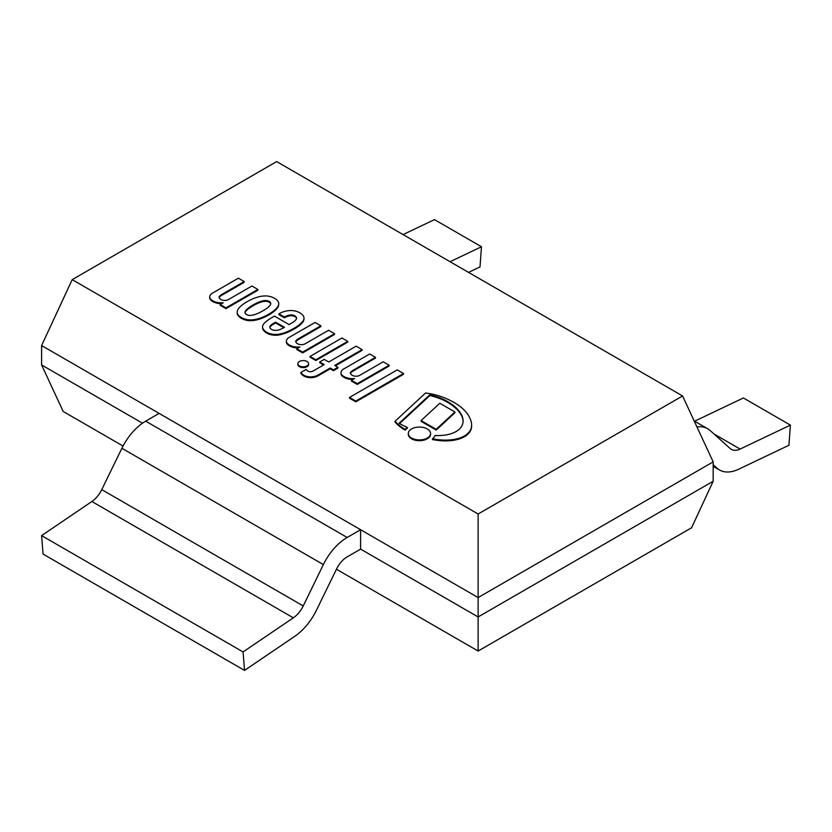 <?xml version="1.0" encoding="UTF-8"?>
<svg xmlns="http://www.w3.org/2000/svg" width="832" height="832" viewBox="0 0 832 832"><rect width="100%" height="100%" fill="white"/><g stroke="black" fill="none" stroke-linecap="round" stroke-linejoin="round"><path stroke-width="1.25" d="M461.084 427.159A22.069 12.74 180 0 1 455.187 432.006A23.494 13.562 180 0 1 445.006 435.094A35.017 20.218 180 0 1 435.011 435.531A15.985 9.225 180 0 1 432.505 438.797A42.266 24.398 0 0 0 443.477 440.076A31.148 17.982 0 0 0 455.416 439.182A23.691 13.676 0 0 0 465.993 434.949A25.324 14.622 0 0 0 471.276 427.96A39.967 23.078 0 0 0 471.609 425.017A39.967 23.078 0 0 0 470.569 419.796A58.167 33.582 0 0 0 466.409 412.578A60.632 35.006 0 0 0 460.689 406.921A68.661 39.645 0 0 0 437.528 395.418A50.263 29.016 0 0 0 425.547 393.006L395.044 421.262A58.562 33.81 0 0 0 405.09 429.406A15.985 9.225 180 0 1 407.337 427.45A107.099 61.828 180 0 1 399.027 423.332L429.832 394.794A39.572 22.849 180 0 1 434.439 395.98A49.338 28.486 180 0 1 446.711 401.066A60.258 34.788 180 0 1 455.218 407.004A48.547 28.028 180 0 1 460.554 413.15A37.96 21.913 180 0 1 463.07 420.129A29.422 16.983 180 0 1 463.102 420.971A29.422 16.983 180 0 1 461.084 427.159M463.102 421.356A29.422 16.983 0 0 0 463.07 420.909A37.96 21.913 0 0 0 460.554 413.92L460.554 413.15M460.554 413.92A48.547 28.028 0 0 0 455.218 407.784A60.258 34.788 0 0 0 446.711 401.835A49.338 28.486 0 0 0 434.439 396.76L434.439 395.98M434.439 396.76A39.572 22.849 0 0 0 429.832 395.564L429.832 394.794M429.832 395.564L399.558 423.623M405.09 429.406L405.09 430.186A15.985 9.225 0 0 1 407.337 428.23L407.337 427.45M405.09 430.186A58.562 33.81 180 0 1 395.044 422.042L395.044 421.262M471.609 425.017L471.609 425.797A39.967 23.078 180 0 1 471.276 428.74L471.276 427.96M471.276 428.74A25.324 14.622 180 0 1 465.993 435.718L465.993 434.949M465.993 435.718A23.691 13.676 180 0 1 455.416 439.951A31.148 17.982 180 0 1 443.477 440.856A42.266 24.398 180 0 1 432.505 439.566L432.505 438.797M454.906 411.975L439.795 403.25L421.096 420.586L436.207 429.302L454.906 411.975L454.906 412.745L436.207 430.082L436.207 429.302M436.207 430.082L421.096 421.356L421.096 420.586M427.294 428.948A11.128 6.427 0 0 0 415.168 427.554A11.128 6.427 0 0 0 408.304 433.493A11.128 6.427 0 0 0 419.422 439.91A11.128 6.427 0 0 0 430.55 433.493A11.128 6.427 0 0 0 427.294 428.948M430.55 433.493L430.55 434.262A11.128 6.427 180 0 1 419.422 440.69A11.128 6.427 180 0 1 408.304 434.262L408.304 433.493M403.499 373.526L403.499 374.296L355.805 401.835L349.523 398.206L349.523 397.426L355.805 401.055L403.499 373.526L397.218 369.897L349.523 397.426M355.805 401.835L355.805 401.055M353.007 379.423A11.482 6.635 180 0 1 345.821 378.206A11.575 6.687 180 0 1 341.817 375.606A7.904 4.566 180 0 1 340.974 373.558L340.974 372.788A7.904 4.566 0 0 0 341.817 374.826A11.575 6.687 0 0 0 345.821 377.426A11.482 6.635 0 0 0 354.515 378.55L351.458 380.318L357.261 383.656L389.158 365.248L383.198 361.806L359.84 375.294A5.231 3.016 180 0 1 354.422 376.064A6.136 3.536 180 0 1 350.334 372.778A9.703 5.606 180 0 1 352.914 370.354L375.461 357.334L369.668 353.985L343.97 368.826A8.06 4.659 0 0 0 341.474 371.197A7.904 4.566 0 0 0 340.974 372.788M345.821 378.206L345.821 377.426M352.914 370.354L352.914 371.134L375.461 358.114L375.461 357.334M352.914 371.134A9.703 5.606 0 0 0 350.428 373.37M357.261 383.656L357.261 384.436L389.158 366.018L389.158 365.248M357.261 384.436L351.458 381.087L351.458 380.318M337.927 367.286L337.927 368.066L333.414 370.666L330.19 368.805L318.042 375.825A10.764 6.219 180 0 1 311.345 377.645L311.345 376.875A10.764 6.219 0 0 0 318.042 375.045L330.19 368.035L333.414 369.897L337.927 367.286L334.703 365.425L362.097 349.617L356.127 346.174L328.744 361.993L324.23 359.382L319.717 361.993L324.23 364.593L313.113 371.01A4.586 2.652 180 0 1 311.594 371.623A3.494 2.018 180 0 1 307.986 371.093A7.301 4.212 180 0 1 306.186 369.429L300.872 372.497A14.976 8.642 0 0 0 303.659 375.138A10.525 6.074 0 0 0 308.256 376.719A10.067 5.814 0 0 0 311.345 376.875M311.345 377.645A10.067 5.814 180 0 1 308.256 377.489L308.256 376.719M308.256 377.489A10.525 6.074 180 0 1 303.659 375.908L303.659 375.138M303.659 375.908A14.976 8.642 180 0 1 300.872 373.277L300.872 372.497M323.554 364.978L319.717 362.762L319.717 361.993M335.379 365.82L362.097 350.386L362.097 349.617M333.414 370.666L333.414 369.897M330.19 368.805L330.19 368.035M307.05 365.893A5.398 3.11 0 0 0 308.63 363.688A5.398 3.11 0 0 0 303.233 360.578A5.398 3.11 0 0 0 297.835 363.688A5.398 3.11 0 0 0 301.174 366.569A5.398 3.11 0 0 0 307.05 365.893M308.63 363.688L308.63 364.468A5.398 3.11 180 0 1 307.05 366.673A5.398 3.11 180 0 1 301.174 367.349A5.398 3.11 180 0 1 297.835 364.468L297.835 363.688M347.755 341.338L347.755 342.108L315.848 360.526L310.055 357.178L310.055 356.408L315.848 359.757L347.755 341.338L341.952 337.99L310.055 356.408M315.848 360.526L315.848 359.757M298.386 347.89A11.482 6.635 180 0 1 291.2 346.674A11.575 6.687 180 0 1 287.196 344.074A7.904 4.566 180 0 1 286.354 342.025L286.354 341.255A7.904 4.566 0 0 0 287.196 343.294A11.575 6.687 0 0 0 291.2 345.894A11.482 6.635 0 0 0 299.905 347.006L296.837 348.774L302.64 352.123L334.537 333.705L328.578 330.273L305.219 343.751A5.231 3.016 180 0 1 299.801 344.531A6.136 3.536 180 0 1 295.714 341.245A9.703 5.606 180 0 1 298.293 338.822L320.85 325.801L315.047 322.452L289.349 337.293A8.06 4.659 0 0 0 286.853 339.664A7.904 4.566 0 0 0 286.354 341.255M291.2 346.674L291.2 345.894M298.293 338.822L298.293 339.602L320.85 326.581L320.85 325.801M298.293 339.602A9.703 5.606 0 0 0 295.818 341.838M302.64 352.123L302.64 352.903L334.537 334.485L334.537 333.705M302.64 352.903L296.837 349.554L296.837 348.774M284.43 327.288A19.906 11.492 180 0 1 279.926 329.524A7.218 4.17 180 0 1 275.246 330.356A4.836 2.798 180 0 1 271.866 329.597A6.406 3.702 180 0 1 269.87 327.704A4.867 2.808 180 0 1 269.786 327.194A4.867 2.808 180 0 1 270.15 326.123A13.094 7.561 180 0 1 273.156 323.575L275.569 322.171L284.43 327.288M283.795 327.694L275.569 322.951L275.569 322.171M275.569 322.951L273.156 324.345L273.156 323.575M273.156 324.345A13.094 7.561 0 0 0 270.15 326.893A4.867 2.808 0 0 0 269.828 327.579M296.514 318.521A5.824 3.359 0 0 0 296.192 317.741A5.304 3.068 0 0 0 291.554 315.744A3.588 2.07 0 0 0 290.15 315.765A12.792 7.384 0 0 0 284.44 317.803L278.959 314.673L278.959 313.893L284.44 317.023A12.792 7.384 180 0 1 290.15 314.985A3.588 2.07 180 0 1 291.554 314.964A5.304 3.068 180 0 1 296.192 316.971A5.824 3.359 180 0 1 296.556 318.136A5.824 3.359 180 0 1 296.192 319.301A14.955 8.632 180 0 1 293.935 321.62A113.703 65.645 180 0 1 289.11 324.594L274.446 316.129L271.544 317.803A52.728 30.441 0 0 0 264.94 322.546A15.964 9.214 0 0 0 262.527 326.55A12.709 7.342 0 0 0 262.517 326.674A12.709 7.342 0 0 0 264.035 330.138A15.506 8.954 0 0 0 269.454 333.528A12.698 7.332 0 0 0 278.606 334.256A29.13 16.817 0 0 0 288.184 331.271A59.28 34.226 0 0 0 293.457 328.598A41.642 24.045 0 0 0 303.129 320.965A34.788 20.082 0 0 0 303.93 318.947A12.418 7.166 0 0 0 303.992 318.219A12.418 7.166 0 0 0 303.534 316.285A15.818 9.131 0 0 0 301.028 313.622A14.352 8.289 0 0 0 294.746 310.918A13.198 7.623 0 0 0 291.595 310.534L290.233 310.544A16.661 9.62 0 0 0 280.374 313.082L278.959 313.893M284.398 317.814L284.398 317.044M303.992 318.219L303.992 318.989A12.418 7.166 180 0 1 303.93 319.727L303.93 318.947M303.93 319.727A34.788 20.082 180 0 1 303.129 321.745L303.129 320.965M303.129 321.745A41.642 24.045 180 0 1 293.457 329.368L293.457 328.598M293.457 329.368A59.28 34.226 180 0 1 288.184 332.041L288.184 331.271M288.184 332.041A29.13 16.817 180 0 1 278.606 335.036L278.606 334.256M278.606 335.036A12.698 7.332 180 0 1 269.454 334.298L269.454 333.528M269.454 334.298A15.506 8.954 180 0 1 264.035 330.918A12.709 7.342 180 0 1 262.517 327.444A12.709 7.342 180 0 1 262.527 327.319L262.527 326.799M291.554 315.744L291.554 314.964M290.15 315.765L290.15 314.985M284.44 317.803L284.44 317.023M251.295 315.318L250.224 315.401A4.233 2.444 180 0 1 247.53 315.016A4.014 2.319 180 0 1 246.522 314.527A4.014 2.319 180 0 1 245.679 313.934A4.233 2.444 180 0 1 244.993 312.603A4.233 2.444 180 0 1 245.014 312.385L245.149 311.771A12.272 7.082 180 0 1 246.241 309.941A37.378 21.58 180 0 1 249.142 307.476A52.01 30.025 180 0 1 254.613 304.127A47.466 27.404 180 0 1 258.482 302.266A25.085 14.477 180 0 1 263.494 300.674A8.206 4.732 180 0 1 266.542 300.591A6.718 3.879 180 0 1 269.246 301.402A6.718 3.879 180 0 1 270.66 302.962A8.206 4.732 180 0 1 270.733 303.607A8.206 4.732 180 0 1 270.504 304.73A25.085 14.477 180 0 1 267.758 307.622A47.466 27.404 180 0 1 264.534 309.847A52.01 30.025 180 0 1 258.731 313.009A37.378 21.58 180 0 1 254.457 314.683A12.272 7.082 180 0 1 251.295 315.318M270.712 303.992A8.206 4.732 0 0 0 270.66 303.742L270.66 302.962M270.66 303.742A6.718 3.879 0 0 0 269.246 302.182L269.246 301.402M269.246 302.182A6.718 3.879 0 0 0 266.542 301.361L266.542 300.591M266.542 301.361A8.206 4.732 0 0 0 263.494 301.454L263.494 300.674M263.494 301.454A25.085 14.477 0 0 0 258.482 303.035L258.482 302.266M258.482 303.035A47.466 27.404 0 0 0 254.613 304.897L254.613 304.127M254.613 304.897A52.01 30.025 0 0 0 249.142 308.246L249.142 307.476M249.142 308.246A37.378 21.58 0 0 0 246.241 310.721L246.241 309.941M246.241 310.721A12.272 7.082 0 0 0 245.149 312.541L245.149 311.771M278.71 302.962L278.668 302.754A15.059 8.694 0 0 0 274.612 298.303A15.059 8.694 0 0 0 266.895 295.963L266.542 295.942A17.077 9.859 0 0 0 260.073 296.483A37.211 21.486 0 0 0 254.519 298.158A43.545 25.137 0 0 0 247.52 301.465A46.405 26.79 0 0 0 243.35 304.117A60.154 34.726 0 0 0 240.146 306.706A27.695 15.985 0 0 0 237.91 309.629A14.487 8.362 0 0 0 237.203 312.198A14.487 8.362 0 0 0 237.214 312.489A10.556 6.094 0 0 0 237.848 314.475A16.879 9.745 0 0 0 241.311 317.533A16.879 9.745 0 0 0 246.594 319.53A10.556 6.094 0 0 0 250.037 319.894A14.487 8.362 0 0 0 255.008 319.498A27.695 15.985 0 0 0 260.062 318.209A60.154 34.726 0 0 0 264.555 316.358A46.405 26.79 0 0 0 269.142 313.955A43.545 25.137 0 0 0 274.872 309.91A37.211 21.486 0 0 0 277.774 306.696A17.077 9.859 0 0 0 278.73 303.441A17.077 9.859 0 0 0 278.71 302.962M278.73 303.441L278.73 304.21A17.077 9.859 180 0 1 277.774 307.476L277.774 306.696M277.774 307.476A37.211 21.486 180 0 1 274.872 310.69L274.872 309.91M274.872 310.69A43.545 25.137 180 0 1 269.142 314.725L269.142 313.955M269.142 314.725A46.405 26.79 180 0 1 264.555 317.127A60.154 34.726 180 0 1 260.062 318.978L260.062 318.209M260.062 318.978A27.695 15.985 180 0 1 255.008 320.268A14.487 8.362 180 0 1 250.037 320.674L250.037 319.894M250.037 320.674A10.556 6.094 180 0 1 246.594 320.31L246.594 319.53M246.594 320.31A16.879 9.745 180 0 1 241.311 318.313L241.311 317.533M241.311 318.313A16.879 9.745 180 0 1 237.848 315.255L237.848 314.475M237.848 315.255A10.556 6.094 180 0 1 237.214 313.269L237.214 312.489M237.214 313.269A14.487 8.362 180 0 1 237.203 312.967A14.487 8.362 180 0 1 237.214 312.666M221.728 303.628A11.482 6.635 180 0 1 214.542 302.411A11.575 6.687 180 0 1 210.527 299.811A7.904 4.566 180 0 1 209.695 297.762L209.695 296.993A7.904 4.566 0 0 0 210.527 299.042A11.575 6.687 0 0 0 214.542 301.631A11.482 6.635 0 0 0 223.236 302.754L220.178 304.522L225.982 307.871L257.878 289.453L251.919 286.01L228.55 299.499A5.231 3.016 180 0 1 223.142 300.279A6.136 3.536 180 0 1 219.045 296.982A9.703 5.606 180 0 1 221.624 294.57L244.182 281.538L238.378 278.19L212.69 293.03A8.06 4.659 0 0 0 210.184 295.402A7.904 4.566 0 0 0 209.695 296.993M214.542 302.411L214.542 301.631M221.624 294.57L221.624 295.339L244.182 282.318L244.182 281.538M221.624 295.339A9.703 5.606 0 0 0 219.149 297.575M225.982 307.871L225.982 308.641L257.878 290.222L257.878 289.453M225.982 308.641L220.178 305.292L220.178 304.522M682.573 395.959L276.65 161.595L72.197 279.635L41.6 345.55L478.119 597.574L478.119 513.999L682.573 395.959L713.17 461.874L478.119 597.574L478.119 651.03L691.579 527.779L713.17 481.26L478.119 616.959L713.17 481.26L713.17 461.874L478.119 597.574L41.6 345.55L41.6 364.936L142.501 423.197L41.6 364.936L63.19 411.476L123.042 446.025M478.119 616.959L360.599 549.11L347.162 556.868A18.99 10.962 120 0 0 336.586 568.922L316.441 610.262A43.69 25.22 -60 0 1 294.809 636.293L244.535 670.405L243.069 651.934L293.342 617.822A19.947 11.513 120 0 0 303.222 605.946L323.367 564.595A42.734 24.679 -60 0 1 347.162 537.482L360.599 529.724L360.599 549.11L478.119 616.959M478.119 651.03L336.44 569.234M713.17 464.693L717.028 468.156A43.69 25.22 120 0 0 719.514 469.966A43.69 25.22 120 0 0 738.66 469.217L788.934 445.266L790.4 425.11L743.392 397.966L694.626 421.2M790.4 425.11L740.126 449.062A19.947 11.513 -60 0 1 731.38 449.394A19.947 11.513 -60 0 1 730.246 448.573L710.102 430.498A42.734 24.679 120 0 0 707.678 428.74A42.734 24.679 120 0 0 696.956 426.941M468.53 272.386L480.012 266.916L481.478 246.761L434.47 219.617L403.052 234.582M481.478 246.761L450.06 261.716M243.069 651.934L41.6 535.61L91.874 501.509A19.947 11.513 120 0 0 101.754 489.622L121.898 448.282A42.734 24.679 -60 0 1 145.694 421.158L159.12 413.41L360.599 529.724M244.535 670.405L43.066 554.081L41.6 535.61M478.119 513.999L72.197 279.635M463.07 420.909L463.07 420.129M455.218 407.784L455.218 407.004M446.711 401.835L446.711 401.066M455.416 439.951L455.416 439.182M443.477 440.856L443.477 440.076M341.817 375.606L341.817 374.826M318.042 375.825L318.042 375.045M287.196 344.074L287.196 343.294M270.15 326.893L270.15 326.123M264.035 330.918L264.035 330.138M296.192 317.741L296.192 316.971M264.555 317.127L264.555 316.358M255.008 320.268L255.008 319.498M210.527 299.811L210.527 299.042M717.028 468.156L713.17 465.93M740.126 449.062L713.939 433.94M347.162 537.482L145.694 421.158M323.367 564.595L121.898 448.282M303.222 605.946L101.754 489.622M293.342 617.822L91.874 501.509M262.517 327.444L262.517 326.674M237.203 312.967L237.203 312.198M719.514 469.966L713.17 466.305M707.678 428.74L694.169 420.94"/></g></svg>
